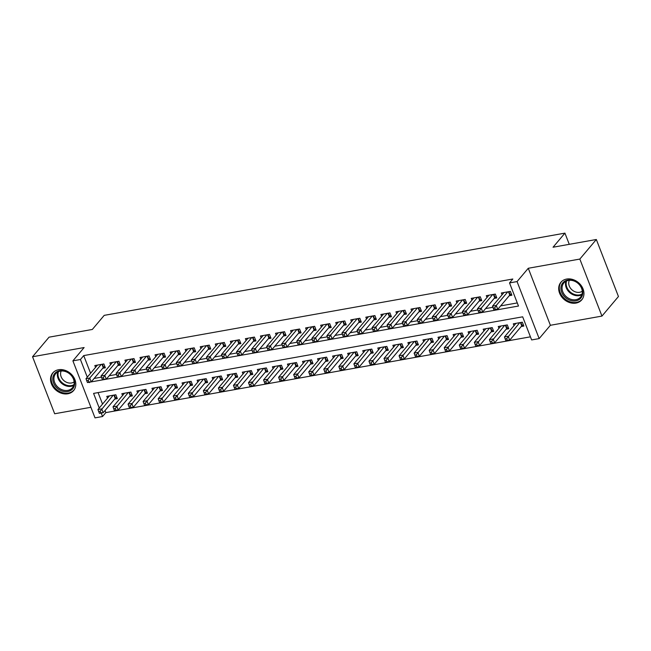 <?xml version="1.0" encoding="UTF-8"?>
<svg xmlns="http://www.w3.org/2000/svg" width="651" height="651" viewBox="0 0 651 651"><rect width="100%" height="100%" fill="white"/><g stroke="black" fill="none" stroke-linecap="round" stroke-linejoin="round"><path stroke-width="0.98" d="M67.842 393.782A13.647 11.059 -139.9 0 0 73.612 390.551A13.647 11.059 -139.9 0 0 73.05 376.245A13.647 11.059 -139.9 0 0 58.517 369.744A13.647 11.059 -139.9 0 0 52.747 372.966A13.647 11.059 -139.9 0 0 53.309 387.28A13.647 11.059 -139.9 0 0 67.842 393.782M575.989 303.089A13.647 11.059 -139.9 0 0 581.75 299.859A13.647 11.059 -139.9 0 0 581.188 285.553A13.647 11.059 -139.9 0 0 566.663 279.051A13.647 11.059 -139.9 0 0 560.893 282.274A13.647 11.059 -139.9 0 0 561.455 296.587A13.647 11.059 -139.9 0 0 575.989 303.089M105.039 410.529L105.844 412.612L102.541 416.518L95.013 417.869L72.896 360.849L80.431 359.507L87.283 377.173M569.267 244.328L564.93 233.131L104.209 315.361L92.336 329.455L49.045 337.177L32.55 356.748L54.668 413.759L90.912 407.29M564.93 233.131L553.049 247.225L596.332 239.495L618.45 296.514L601.955 316.085L579.838 259.065L528.27 268.269L517.057 281.574L539.166 338.593L531.639 339.936L522.672 316.817L93.573 393.407L99.237 407.99M528.27 268.269L550.388 325.288L601.955 316.085M550.388 325.288L539.166 338.593M105.844 412.612L530.435 336.827M596.332 239.495L579.838 259.065M102.728 368.263L105.364 367.791L103.867 363.942L94.834 365.553L95.542 367.376M117.782 365.577L120.419 365.105L118.921 361.256L109.889 362.867L110.597 364.682M132.837 362.892L135.473 362.42L133.984 358.571L124.951 360.182L125.651 361.997M147.899 360.206L150.527 359.734L149.038 355.877L140.006 357.497L140.706 359.311M162.953 357.513L165.59 357.049L164.093 353.192L155.06 354.803L155.768 356.626M178.008 354.828L180.644 354.356L179.147 350.507L170.114 352.118L170.822 353.941M193.062 352.142L195.699 351.67L194.201 347.821L185.169 349.432L185.877 351.247M208.125 349.457L210.753 348.985L209.264 345.128L200.231 346.747L200.931 348.562M223.179 346.763L225.816 346.299L224.318 342.442L215.286 344.053L215.986 345.876M238.233 344.078L240.87 343.606L239.373 339.757L230.34 341.368L231.048 343.191M253.288 341.393L255.924 340.921L254.427 337.072L245.394 338.683L246.102 340.497M268.342 338.707L270.979 338.235L269.481 334.386L260.449 335.997L261.157 337.812M283.405 336.022L286.033 335.55L284.544 331.693L275.511 333.304L276.211 335.127M298.459 333.328L301.096 332.864L299.598 329.007L290.566 330.618L291.266 332.441M313.513 330.643L316.15 330.171L314.653 326.322L305.62 327.933L306.328 329.748M328.568 327.958L331.204 327.486L329.707 323.637L320.674 325.248L321.382 327.062M343.622 325.272L346.259 324.8L344.77 320.943L335.729 322.562L336.437 324.377M358.685 322.579L361.313 322.115L359.824 318.258L350.791 319.869L351.491 321.692M373.739 319.893L376.376 319.421L374.878 315.572L365.846 317.183L366.546 319.006M388.793 317.208L391.43 316.736L389.933 312.887L380.9 314.498L381.608 316.313M403.848 314.523L406.484 314.051L404.987 310.201L395.954 311.813L396.662 313.627M418.902 311.829L421.539 311.365L420.05 307.508L411.009 309.119L411.717 310.942M433.965 309.144L436.593 308.672L435.104 304.823L426.071 306.434L426.771 308.257M449.019 306.458L451.656 305.986L450.158 302.137L441.126 303.748L441.834 305.563M464.073 303.773L466.71 303.301L465.213 299.452L456.18 301.063L456.888 302.878M479.128 301.087L481.764 300.616L480.267 296.758L471.234 298.378L471.942 300.192M494.182 298.394L496.819 297.93L495.33 294.073L486.289 295.684L486.997 297.507M521.199 326.533L523.827 326.061L522.338 322.204L513.305 323.816L514.005 325.638M506.136 329.219L508.773 328.747L507.284 324.898L498.251 326.509L498.951 328.324M491.082 331.904L493.718 331.432L492.221 327.583L483.188 329.194L483.896 331.009M476.027 334.59L478.664 334.118L477.167 330.269L468.134 331.88L468.842 333.703M460.973 337.275L463.61 336.811L462.112 332.954L453.08 334.565L453.788 336.388M445.919 339.968L448.547 339.496L447.058 335.639L438.025 337.259L438.725 339.073M430.856 342.654L433.493 342.182L432.004 338.333L422.963 339.944L423.671 341.759M415.802 345.339L418.438 344.867L416.941 341.018L407.908 342.629L408.616 344.452M400.747 348.025L403.384 347.561L401.887 343.704L392.854 345.315L393.562 347.138M385.693 350.718L388.33 350.246L386.832 346.389L377.8 348.008L378.508 349.823M370.639 353.403L373.267 352.932L371.778 349.082L362.745 350.694L363.445 352.508M355.576 356.089L358.213 355.617L356.724 351.768L347.683 353.379L348.391 355.194M340.522 358.774L343.158 358.302L341.661 354.453L332.628 356.064L333.336 357.887M325.467 361.46L328.104 360.996L326.607 357.139L317.574 358.75L318.282 360.573M310.413 364.153L313.05 363.681L311.552 359.832L302.52 361.443L303.228 363.258M295.359 366.839L297.987 366.367L296.498 362.517L287.465 364.129L288.165 365.943M280.296 369.524L282.933 369.052L281.444 365.203L272.403 366.814L273.111 368.637M265.242 372.209L267.878 371.745L266.381 367.888L257.348 369.499L258.056 371.322M250.187 374.903L252.824 374.431L251.327 370.574L242.294 372.193L243.002 374.008M235.133 377.588L237.77 377.116L236.272 373.267L227.24 374.878L227.94 376.693M220.079 380.274L222.707 379.802L221.218 375.952L212.185 377.564L212.885 379.378M205.016 382.959L207.653 382.495L206.164 378.638L197.123 380.249L197.831 382.072M189.962 385.652L192.598 385.18L191.101 381.323L182.068 382.934L182.776 384.757M174.907 388.338L177.544 387.866L176.047 384.017L167.014 385.628L167.722 387.443M159.853 391.023L162.49 390.551L160.992 386.702L151.96 388.313L152.659 390.128M144.799 393.709L147.427 393.237L145.938 389.388L136.905 390.999L137.605 392.822M129.736 396.394L132.373 395.93L130.875 392.073L121.843 393.684L122.551 395.507M98.081 392.602L102.532 404.076M114.682 399.087L117.318 398.615L115.821 394.758L106.788 396.378L107.496 398.192M89.244 382.243L518.489 306.035L509.521 282.916L512.825 279.002L83.727 355.592L90.579 373.259M94.143 378.451L101.458 377.141M109.197 375.757L116.513 374.455M124.26 373.072L131.567 371.77M139.314 370.386L146.621 369.084M154.368 367.701L161.676 366.391M169.423 365.008L176.738 363.706M184.477 362.322L191.793 361.02M199.54 359.637L206.847 358.335M214.594 356.951L221.901 355.641M229.648 354.266L236.956 352.956M244.703 351.573L252.018 350.271M259.757 348.887L267.073 347.585M274.82 346.202L282.127 344.892M289.874 343.516L297.181 342.206M304.928 340.823L312.244 339.521M319.983 338.138L327.298 336.836M335.037 335.452L342.353 334.15M350.1 332.767L357.407 331.457M365.154 330.073L372.462 328.771M380.208 327.388L387.524 326.086M395.263 324.703L402.578 323.401M410.317 322.017L417.633 320.707M425.38 319.332L432.687 318.022M440.434 316.638L447.742 315.336M455.488 313.953L462.804 312.651M470.543 311.268L477.858 309.966M485.605 308.582L492.913 307.272M500.66 305.889L517.285 302.927M509.245 295.709L511.873 295.237L510.384 291.388L501.351 292.999L502.051 294.822M72.896 360.849L84.117 347.544L32.55 356.748M83.727 355.592L80.431 359.507M509.521 282.916L517.057 281.574M101.198 413.06L102.541 416.518M89.797 382.145L89.39 382.617M507.747 291.86L496.265 305.474L492.498 306.149L503.98 292.527M511.36 293.902L510.124 294.773A1.75 0.57 -21.2 0 0 509.774 295.082L497.763 309.331L493.995 309.998L495.321 309.396L494.727 307.85L493.222 308.118L493.816 309.664M494.727 307.85L496.265 305.474L497.763 309.331L495.321 309.396M492.498 306.149L493.222 308.118M515.942 323.352L504.46 336.966L508.219 336.298L509.717 340.147L521.728 325.907A1.75 0.57 158.8 0 1 522.078 325.59L523.314 324.727M507.275 340.213L509.717 340.147L505.949 340.823L507.275 340.213L506.681 338.675L505.176 338.943L505.77 340.481M506.681 338.675L519.701 322.676M505.176 338.943L504.46 336.966M567.818 280.036A11.808 9.57 40.1 0 1 582.01 288.629A11.808 9.57 40.1 0 1 575.883 300.843A11.808 9.57 40.1 0 1 561.691 292.258A11.808 9.57 40.1 0 1 567.818 280.036M575.915 299.68A10.929 8.862 -139.9 0 0 580.537 297.1A10.929 8.862 -139.9 0 0 580.09 285.626A10.929 8.862 -139.9 0 0 568.445 280.418A10.929 8.862 -139.9 0 0 563.823 283.006A10.929 8.862 -139.9 0 0 564.271 294.472A10.929 8.862 -139.9 0 0 575.915 299.68M582.263 291.184A8.609 6.982 40.1 0 1 579.626 292.291A8.609 6.982 40.1 0 1 570.976 288.841A8.609 6.982 40.1 0 1 569.356 280.304M561.854 281.297A13.557 10.994 -139.9 0 0 561.487 281.704A13.557 10.994 -139.9 0 0 562.049 295.92A13.557 10.994 -139.9 0 0 576.485 302.381A13.557 10.994 -139.9 0 0 582.214 299.175A13.557 10.994 -139.9 0 0 582.555 298.752M70.495 374.366A11.808 9.57 40.1 0 1 72.285 389.233A11.808 9.57 40.1 0 1 56.922 387.906A11.808 9.57 40.1 0 1 55.132 373.031A11.808 9.57 40.1 0 1 70.495 374.366M57.76 387.011A10.929 8.862 -139.9 0 0 72.399 387.793A10.929 8.862 -139.9 0 0 70.316 374.471A10.929 8.862 -139.9 0 0 55.677 373.698A10.929 8.862 -139.9 0 0 57.76 387.011M74.124 381.877A8.609 6.982 40.1 0 1 63.595 380.339A8.609 6.982 40.1 0 1 61.21 370.997M53.707 371.99A13.557 10.994 -139.9 0 0 53.341 372.396A13.557 10.994 -139.9 0 0 55.921 388.907A13.557 10.994 -139.9 0 0 74.076 389.876A13.557 10.994 -139.9 0 0 74.409 389.444M492.693 294.545L481.211 308.167L477.443 308.834L488.925 295.212M496.306 296.587L495.069 297.458A1.75 0.57 -21.2 0 0 494.711 297.767L482.7 312.016L478.941 312.692L480.267 312.081L479.673 310.535L478.168 310.804L478.762 312.35M479.673 310.535L481.211 308.167L482.7 312.016L480.267 312.081M477.443 308.834L478.168 310.804M477.639 297.23L466.157 310.852L462.389 311.52L473.871 297.906M481.244 299.281L480.015 300.144A1.75 0.57 -21.2 0 0 479.657 300.461L467.646 314.702L463.886 315.377L465.213 314.767L464.619 313.229L463.113 313.497L463.707 315.035M464.619 313.229L466.157 310.852L467.646 314.702L465.213 314.767M462.389 311.52L463.113 313.497M462.576 299.916L451.094 313.538L447.335 314.213L458.817 300.591M466.189 301.966L464.96 302.837A1.75 0.57 -21.2 0 0 464.602 303.146L452.591 317.387L448.832 318.062L450.158 317.452L449.556 315.914L448.051 316.183L448.653 317.721M449.556 315.914L451.094 313.538L452.591 317.387L450.158 317.452M447.335 314.213L448.051 316.183M447.522 302.609L436.04 316.223L432.28 316.899L443.762 303.276M451.135 304.652L449.898 305.522A1.75 0.57 -21.2 0 0 449.548 305.832L437.537 320.08L433.769 320.748L435.104 320.137L434.502 318.599L432.996 318.868L433.599 320.406M434.502 318.599L436.04 316.223L437.537 320.08L435.104 320.137M432.28 316.899L432.996 318.868M500.879 326.037L489.397 339.659L493.165 338.984L494.662 342.833L506.665 328.592A1.75 0.57 158.8 0 1 507.023 328.283L508.26 327.412M492.221 342.898L494.662 342.833L490.895 343.508L492.221 342.898L491.627 341.36L490.122 341.629L490.716 343.167M491.627 341.36L504.647 325.362M490.122 341.629L489.397 339.659M485.825 328.722L474.343 342.345L478.111 341.669L479.6 345.526L491.611 331.278A1.75 0.57 158.8 0 1 491.969 330.968L493.198 330.098M477.167 345.583L479.6 345.526L475.84 346.194L477.167 345.583L476.573 344.045L475.067 344.314L475.661 345.852M476.573 344.045L489.593 328.055M475.067 344.314L474.343 342.345M470.771 331.408L459.289 345.03L463.048 344.355L464.545 348.212L476.556 333.963A1.75 0.57 158.8 0 1 476.914 333.654L478.143 332.783M462.112 348.277L464.545 348.212L460.786 348.879L462.112 348.277L461.51 346.731L460.005 346.999L460.607 348.545M461.51 346.731L474.53 330.741M460.005 346.999L459.289 345.03M455.716 334.101L444.234 347.715L447.994 347.048L449.491 350.897L461.502 336.657A1.75 0.57 158.8 0 1 461.852 336.339L463.089 335.477M447.058 350.962L449.491 350.897L445.723 351.573L447.058 350.962L446.456 349.416L444.95 349.693L445.553 351.231M446.456 349.416L459.476 333.426M444.95 349.693L444.234 347.715M432.467 305.295L420.985 318.909L417.218 319.584L428.7 305.962M436.08 307.337L434.844 308.208A1.75 0.57 -21.2 0 0 434.486 308.517L422.483 322.766L418.715 323.433L420.041 322.831L419.447 321.285L417.942 321.553L418.536 323.099M419.447 321.285L420.985 318.909L422.483 322.766L420.041 322.831M417.218 319.584L417.942 321.553M440.654 336.787L429.18 350.401L432.939 349.733L434.437 353.583L446.448 339.342A1.75 0.57 158.8 0 1 446.798 339.025L448.034 338.162M431.995 353.648L434.437 353.583L430.669 354.258L431.995 353.648L431.401 352.11L429.896 352.378L430.49 353.916M431.401 352.11L444.421 336.111M429.896 352.378L429.18 350.401M417.413 307.98L405.931 321.602L402.163 322.269L413.645 308.655M421.026 310.031L419.789 310.893A1.75 0.57 -21.2 0 0 419.431 311.211L407.42 325.451L403.661 326.127L404.987 325.516L404.393 323.978L402.888 324.247L403.482 325.785M404.393 323.978L405.931 321.602L407.42 325.451L404.987 325.516M402.163 322.269L402.888 324.247M425.599 339.472L414.117 353.094L417.885 352.419L419.374 356.276L431.385 342.027A1.75 0.57 158.8 0 1 431.743 341.718L432.98 340.847M416.941 356.333L419.374 356.276L415.615 356.943L416.941 356.333L416.347 354.795L414.842 355.064L415.436 356.602M416.347 354.795L429.367 338.797M414.842 355.064L414.117 353.094M402.359 310.665L390.877 324.288L387.109 324.955L398.591 311.341M405.964 312.716L404.735 313.579A1.75 0.57 -21.2 0 0 404.377 313.896L392.366 328.137L388.606 328.812L389.933 328.202L389.339 326.664L387.825 326.932L388.427 328.47M389.339 326.664L390.877 324.288L392.366 328.137L389.933 328.202M387.109 324.955L387.825 326.932M410.545 342.157L399.063 355.78L402.831 355.104L404.32 358.961L416.331 344.713A1.75 0.57 158.8 0 1 416.689 344.403L417.918 343.533M401.887 359.026L404.32 358.961L400.56 359.629L401.887 359.026L401.293 357.48L399.787 357.749L400.381 359.295M401.293 357.48L414.313 341.49M399.787 357.749L399.063 355.78M387.296 313.359L375.814 326.973L372.055 327.648L383.537 314.026M390.909 315.401L389.68 316.272A1.75 0.57 -21.2 0 0 389.322 316.581L377.311 330.83L373.544 331.497L374.878 330.887L374.276 329.349L372.771 329.618L373.373 331.156M374.276 329.349L375.814 326.973L377.311 330.83L374.878 330.887M372.055 327.648L372.771 329.618M395.491 344.843L384.009 358.465L387.768 357.798L389.265 361.647L401.276 347.398A1.75 0.57 158.8 0 1 401.634 347.089L402.863 346.218M386.832 361.712L389.265 361.647L385.506 362.322L386.832 361.712L386.23 360.166L384.725 360.434L385.327 361.98M386.23 360.166L399.25 344.176M384.725 360.434L384.009 358.465M372.242 316.044L360.76 329.658L357 330.334L368.482 316.712M375.855 318.087L374.618 318.957A1.75 0.57 -21.2 0 0 374.268 319.267L362.257 333.515L358.489 334.183L359.824 333.581L359.222 332.034L357.716 332.303L358.319 333.849M359.222 332.034L360.76 329.658L362.257 333.515L359.824 333.581M357 330.334L357.716 332.303M357.187 318.73L345.705 332.352L341.938 333.019L353.42 319.405M360.8 320.772L359.564 321.643A1.75 0.57 -21.2 0 0 359.206 321.952L347.203 336.201L343.435 336.876L344.761 336.266L344.167 334.72L342.662 334.988L343.256 336.534M344.167 334.72L345.705 332.352L347.203 336.201L344.761 336.266M341.938 333.019L342.662 334.988M342.133 321.415L330.651 335.037L326.883 335.704L338.365 322.09M345.738 323.466L344.509 324.328A1.75 0.57 -21.2 0 0 344.151 324.646L332.14 338.886L328.381 339.562L329.707 338.951L329.113 337.413L327.608 337.682L328.202 339.22M329.113 337.413L330.651 335.037L332.14 338.886L329.707 338.951M326.883 335.704L327.608 337.682M327.079 324.1L315.597 337.723L311.829 338.398L323.311 324.776M330.684 326.151L329.455 327.022A1.75 0.57 -21.2 0 0 329.097 327.331L317.086 341.572L313.326 342.247L314.653 341.637L314.051 340.099L312.545 340.367L313.147 341.905M314.051 340.099L315.597 337.723L317.086 341.572L314.653 341.637M311.829 338.398L312.545 340.367M312.016 326.794L300.534 340.408L296.775 341.083L308.257 327.461M315.629 328.836L314.392 329.707A1.75 0.57 -21.2 0 0 314.042 330.016L302.031 344.265L298.264 344.932L299.598 344.33L298.996 342.784L297.491 343.053L298.093 344.599M298.996 342.784L300.534 340.408L302.031 344.265L299.598 344.33M296.775 341.083L297.491 343.053M296.962 329.479L285.48 343.101L281.72 343.769L293.202 330.147M300.575 331.522L299.338 332.392A1.75 0.57 -21.2 0 0 298.988 332.702L286.977 346.95L283.209 347.626L284.544 347.016L283.942 345.469L282.436 345.738L283.03 347.284M283.942 345.469L285.48 343.101L286.977 346.95L284.544 347.016M281.72 343.769L282.436 345.738M281.907 332.165L270.425 345.787L266.658 346.454L278.14 332.84M285.52 334.215L284.284 335.078A1.75 0.57 -21.2 0 0 283.926 335.395L271.923 349.636L268.155 350.311L269.481 349.701L268.887 348.163L267.382 348.431L267.976 349.969M268.887 348.163L270.425 345.787L271.923 349.636L269.481 349.701M266.658 346.454L267.382 348.431M266.853 334.85L255.371 348.472L251.603 349.148L263.085 335.525M270.458 336.901L269.229 337.771A1.75 0.57 -21.2 0 0 268.871 338.081L256.86 352.321L253.101 352.997L254.427 352.386L253.833 350.848L252.328 351.117L252.922 352.655M253.833 350.848L255.371 348.472L256.86 352.321L254.427 352.386M251.603 349.148L252.328 351.117M251.799 337.543L240.317 351.158L236.549 351.833L248.031 338.211M255.404 339.586L254.175 340.457A1.75 0.57 -21.2 0 0 253.817 340.766L241.806 355.015L238.046 355.682L239.373 355.072L238.771 353.534L237.265 353.802L237.867 355.34M238.771 353.534L240.317 351.158L241.806 355.015L239.373 355.072M236.549 351.833L237.265 353.802M236.736 340.229L225.254 353.843L221.495 354.518L232.977 340.896M240.349 342.271L239.112 343.142A1.75 0.57 -21.2 0 0 238.762 343.451L226.751 357.7L222.984 358.367L224.318 357.765L223.716 356.219L222.211 356.488L222.813 358.034M223.716 356.219L225.254 353.843L226.751 357.7L224.318 357.765M221.495 354.518L222.211 356.488M221.682 342.914L210.2 356.536L206.44 357.204L217.922 343.59M225.295 344.965L224.058 345.827A1.75 0.57 -21.2 0 0 223.708 346.137L211.697 360.385L207.929 361.061L209.256 360.451L208.662 358.904L207.156 359.181L207.75 360.719M208.662 358.904L210.2 356.536L211.697 360.385L209.256 360.451M206.44 357.204L207.156 359.181M206.627 345.6L195.145 359.222L191.378 359.889L202.86 346.275M210.24 347.65L209.004 348.513A1.75 0.57 -21.2 0 0 208.645 348.83L196.643 363.071L192.875 363.746L194.201 363.136L193.607 361.598L192.102 361.866L192.696 363.404M193.607 361.598L195.145 359.222L196.643 363.071L194.201 363.136M191.378 359.889L192.102 361.866M380.436 347.536L368.954 361.15L372.714 360.483L374.211 364.332L386.222 350.092A1.75 0.57 158.8 0 1 386.572 349.774L387.809 348.912M371.778 364.397L374.211 364.332L370.443 365.008L371.778 364.397L371.176 362.859L369.67 363.128L370.273 364.666M371.176 362.859L384.196 346.861M369.67 363.128L368.954 361.15M365.374 350.222L353.892 363.844L357.659 363.168L359.157 367.018L371.16 352.777A1.75 0.57 158.8 0 1 371.518 352.468L372.754 351.597M356.715 367.083L359.157 367.018L355.389 367.693L356.715 367.083L356.121 365.545L354.616 365.813L355.21 367.351M356.121 365.545L369.141 349.546M354.616 365.813L353.892 363.844M350.319 352.907L338.837 366.529L342.605 365.854L344.094 369.711L356.105 355.462A1.75 0.57 158.8 0 1 356.463 355.153L357.7 354.282M341.661 369.768L344.094 369.711L340.335 370.378L341.661 369.768L341.067 368.23L339.562 368.499L340.156 370.037M341.067 368.23L354.087 352.24M339.562 368.499L338.837 366.529M335.265 355.592L323.783 369.215L327.551 368.539L329.04 372.396L341.051 358.148A1.75 0.57 158.8 0 1 341.409 357.838L342.638 356.968M326.607 372.462L329.04 372.396L325.28 373.064L326.607 372.462L326.013 370.915L324.499 371.184L325.101 372.73M326.013 370.915L339.033 354.925M324.499 371.184L323.783 369.215M320.211 358.286L308.729 371.9L312.488 371.233L313.985 375.082L325.996 360.841A1.75 0.57 158.8 0 1 326.354 360.524L327.583 359.661M311.552 375.147L313.985 375.082L310.218 375.757L311.552 375.147L310.95 373.609L309.445 373.877L310.047 375.415M310.95 373.609L323.97 357.611M309.445 373.877L308.729 371.9M305.156 360.971L293.674 374.585L297.434 373.918L298.931 377.767L310.942 363.527A1.75 0.57 158.8 0 1 311.292 363.209L312.529 362.347M296.498 377.832L298.931 377.767L295.163 378.443L296.498 377.832L295.896 376.294L294.39 376.563L294.993 378.101M295.896 376.294L308.916 360.296M294.39 376.563L293.674 374.585M290.094 363.657L278.612 377.279L282.379 376.603L283.877 380.461L295.88 366.212A1.75 0.57 158.8 0 1 296.238 365.903L297.474 365.032M281.435 380.518L283.877 380.461L280.109 381.128L281.435 380.518L280.841 378.98L279.336 379.248L279.93 380.786M280.841 378.98L293.861 362.989M279.336 379.248L278.612 377.279M275.039 366.342L263.557 379.964L267.325 379.289L268.814 383.146L280.825 368.897A1.75 0.57 158.8 0 1 281.183 368.588L282.412 367.717M266.381 383.211L268.814 383.146L265.055 383.813L266.381 383.211L265.787 381.665L264.282 381.934L264.876 383.48M265.787 381.665L278.807 365.675M264.282 381.934L263.557 379.964M259.985 369.036L248.503 382.65L252.271 381.982L253.76 385.831L265.771 371.583A1.75 0.57 158.8 0 1 266.129 371.273L267.358 370.403M251.327 385.897L253.76 385.831L250 386.507L251.327 385.897L250.725 384.35L249.219 384.619L249.821 386.165M250.725 384.35L263.753 368.36M249.219 384.619L248.503 382.65M244.931 371.721L233.449 385.335L237.208 384.668L238.705 388.517L250.716 374.276A1.75 0.57 158.8 0 1 251.066 373.959L252.303 373.096M236.272 388.582L238.705 388.517L234.938 389.192L236.272 388.582L235.67 387.044L234.165 387.312L234.767 388.85M235.67 387.044L248.69 371.046M234.165 387.312L233.449 385.335M229.876 374.406L218.394 388.029L222.154 387.353L223.651 391.202L235.662 376.962A1.75 0.57 158.8 0 1 236.012 376.652L237.249 375.782M221.218 391.267L223.651 391.202L219.883 391.878L221.218 391.267L220.616 389.729L219.11 389.998L219.704 391.536M220.616 389.729L233.636 373.731M219.11 389.998L218.394 388.029M214.814 377.092L203.332 390.714L207.099 390.039L208.597 393.896L220.599 379.647A1.75 0.57 158.8 0 1 220.958 379.338L222.194 378.467M206.155 393.961L208.597 393.896L204.829 394.563L206.155 393.961L205.561 392.415L204.056 392.683L204.65 394.229M205.561 392.415L218.581 376.424M204.056 392.683L203.332 390.714M191.573 348.285L180.091 361.907L176.323 362.583L187.805 348.96M195.178 350.336L193.949 351.206A1.75 0.57 -21.2 0 0 193.591 351.516L181.58 365.764L177.821 366.432L179.147 365.821L178.553 364.283L177.048 364.552L177.642 366.09M178.553 364.283L180.091 361.907L181.58 365.764L179.147 365.821M176.323 362.583L177.048 364.552M176.511 350.979L165.037 364.593L161.269 365.268L172.751 351.646M180.124 353.021L178.895 353.892A1.75 0.57 -21.2 0 0 178.537 354.201L166.526 368.45L162.766 369.117L164.093 368.515L163.491 366.969L161.985 367.237L162.587 368.783M163.491 366.969L165.037 364.593L166.526 368.45L164.093 368.515M161.269 365.268L161.985 367.237M161.456 353.664L149.974 367.286L146.215 367.953L157.697 354.331M165.069 355.706L163.832 356.577A1.75 0.57 -21.2 0 0 163.482 356.886L151.471 371.135L147.704 371.811L149.038 371.2L148.436 369.654L146.931 369.923L147.533 371.469M148.436 369.654L149.974 367.286L151.471 371.135L149.038 371.2M146.215 367.953L146.931 369.923M146.402 356.349L134.92 369.971L131.16 370.639L142.642 357.025M150.015 358.4L148.778 359.262A1.75 0.57 -21.2 0 0 148.428 359.58L136.417 373.82L132.649 374.496L133.976 373.886L133.382 372.348L131.876 372.616L132.47 374.154M133.382 372.348L134.92 369.971L136.417 373.82L133.976 373.886M131.16 370.639L131.876 372.616M199.759 379.777L188.277 393.399L192.045 392.732L193.534 396.581L205.545 382.332A1.75 0.57 158.8 0 1 205.903 382.023L207.132 381.152M191.101 396.646L193.534 396.581L189.775 397.256L191.101 396.646L190.507 395.1L189.002 395.369L189.596 396.915M190.507 395.1L203.527 379.11M189.002 395.369L188.277 393.399M184.705 382.471L173.223 396.085L176.991 395.417L178.48 399.266L190.491 385.026A1.75 0.57 158.8 0 1 190.849 384.708L192.078 383.846M176.047 399.332L178.48 399.266L174.72 399.942L176.047 399.332L175.444 397.794L173.939 398.062L174.541 399.6M175.444 397.794L188.473 381.795M173.939 398.062L173.223 396.085M169.651 385.156L158.169 398.778L161.928 398.103L163.425 401.952L175.436 387.711A1.75 0.57 158.8 0 1 175.786 387.402L177.023 386.531M160.992 402.017L163.425 401.952L159.658 402.627L160.992 402.017L160.39 400.479L158.885 400.747L159.487 402.285M160.39 400.479L173.41 384.481M158.885 400.747L158.169 398.778M154.596 387.841L143.114 401.464L146.874 400.788L148.371 404.645L160.382 390.397A1.75 0.57 158.8 0 1 160.732 390.087L161.969 389.217M145.93 404.702L148.371 404.645L144.603 405.313L145.93 404.702L145.336 403.164L143.83 403.433L144.424 404.971M145.336 403.164L158.356 387.174M143.83 403.433L143.114 401.464M131.347 359.035L119.865 372.657L116.098 373.332L127.58 359.71M134.96 361.085L133.724 361.956A1.75 0.57 -21.2 0 0 133.365 362.265L121.363 376.506L117.595 377.181L118.921 376.571L118.327 375.033L116.822 375.301L117.416 376.839M118.327 375.033L119.865 372.657L121.363 376.506L118.921 376.571M116.098 373.332L116.822 375.301M139.534 390.527L128.052 404.149L131.819 403.474L133.317 407.331L145.319 393.082A1.75 0.57 158.8 0 1 145.678 392.773L146.914 391.902M130.875 407.396L133.317 407.331L129.549 407.998L130.875 407.396L130.281 405.85L128.776 406.118L129.37 407.664M130.281 405.85L143.301 389.859M128.776 406.118L128.052 404.149M116.293 361.728L104.811 375.342L101.043 376.018L112.525 362.395M119.898 363.771L118.669 364.641A1.75 0.57 -21.2 0 0 118.311 364.951L106.3 379.199L102.541 379.867L103.867 379.256L103.273 377.718L101.768 377.987L102.362 379.525M103.273 377.718L104.811 375.342L106.3 379.199L103.867 379.256M101.043 376.018L101.768 377.987M124.479 393.22L112.997 406.834L116.765 406.167L118.254 410.016L130.265 395.767A1.75 0.57 158.8 0 1 130.623 395.458L131.852 394.596M115.821 410.081L118.254 410.016L114.495 410.691L115.821 410.081L115.227 408.535L113.722 408.812L114.316 410.35M115.227 408.535L128.247 392.545M113.722 408.812L112.997 406.834M101.231 364.414L89.748 378.028L85.989 378.703L97.471 365.081M104.844 366.456L103.615 367.327A1.75 0.57 -21.2 0 0 103.257 367.636L91.246 381.885L87.486 382.552L88.813 381.95L88.21 380.404L86.705 380.672L87.307 382.218M88.21 380.404L89.748 378.028L91.246 381.885L88.813 381.95M85.989 378.703L86.705 380.672M109.425 395.906L97.943 409.52L101.711 408.852L103.2 412.701L115.211 398.461A1.75 0.57 158.8 0 1 115.569 398.143L116.798 397.281M100.767 412.767L103.2 412.701L99.44 413.377L100.767 412.767L100.164 411.229L98.659 411.497L99.261 413.035M100.164 411.229L113.184 395.23M98.659 411.497L97.943 409.52M508.911 291.648L510.124 294.773M508.472 291.729L509.774 295.082M521.728 325.907L520.426 322.546M522.078 325.59L520.865 322.473M581.872 294.732A10.929 8.862 40.1 0 1 579.357 295.603A10.929 8.862 40.1 0 1 568.762 291.672A10.929 8.862 40.1 0 1 565.931 281.289M566.606 280.963A10.571 8.577 -139.9 0 0 569.275 291.054A10.571 8.577 -139.9 0 0 579.561 294.903A10.571 8.577 -139.9 0 0 582.075 294.008M73.726 385.425A10.929 8.862 40.1 0 1 61.194 382.934A10.929 8.862 40.1 0 1 57.784 371.981M58.46 371.656A10.571 8.577 -139.9 0 0 61.731 382.34A10.571 8.577 -139.9 0 0 73.937 384.7M493.857 294.333L495.069 297.458M493.409 294.415L494.711 297.767M478.802 297.027L480.015 300.144M478.355 297.1L479.657 300.461M463.748 299.712L464.96 302.837M463.3 299.794L464.602 303.146M448.685 302.398L449.898 305.522M448.246 302.479L449.548 305.832M506.665 328.592L505.363 325.24M507.023 328.283L505.811 325.158M491.611 331.278L490.309 327.925M491.969 330.968L490.756 327.844M476.556 333.963L475.254 330.61M476.914 333.654L475.702 330.529M461.502 336.657L460.2 333.296M461.852 336.339L460.648 333.214M433.631 305.083L434.844 308.208M433.192 305.164L434.486 308.517M446.448 339.342L445.146 335.981M446.798 339.025L445.585 335.908M418.577 307.768L419.789 310.893M418.129 307.85L419.431 311.211M431.385 342.027L430.083 338.675M431.743 341.718L430.531 338.593M403.522 310.462L404.735 313.579M403.075 310.535L404.377 313.896M416.331 344.713L415.029 341.36M416.689 344.403L415.476 341.279M388.468 313.147L389.68 316.272M388.02 313.229L389.322 316.581M401.276 347.398L399.974 344.045M401.634 347.089L400.422 343.964M373.405 315.833L374.618 318.957M372.966 315.914L374.268 319.267M358.351 318.518L359.564 321.643M357.912 318.599L359.206 321.952M343.297 321.212L344.509 324.328M342.849 321.285L344.151 324.646M328.242 323.897L329.455 327.022M327.795 323.978L329.097 327.331M313.188 326.582L314.392 329.707M312.74 326.664L314.042 330.016M298.125 329.268L299.338 332.392M297.686 329.349L298.988 332.702M283.071 331.961L284.284 335.078M282.632 332.034L283.926 335.395M268.017 334.647L269.229 337.771M267.569 334.728L268.871 338.081M252.962 337.332L254.175 340.457M252.515 337.413L253.817 340.766M237.908 340.017L239.112 343.142M237.46 340.099L238.762 343.451M222.845 342.703L224.058 345.827M222.406 342.784L223.708 346.137M207.791 345.396L209.004 348.513M207.344 345.469L208.645 348.83M386.222 350.092L384.92 346.731M386.572 349.774L385.359 346.657M371.16 352.777L369.866 349.424M371.518 352.468L370.305 349.343M356.105 355.462L354.803 352.11M356.463 355.153L355.251 352.028M341.051 358.148L339.749 354.795M341.409 357.838L340.196 354.714M325.996 360.841L324.694 357.48M326.354 360.524L325.142 357.399M310.942 363.527L309.64 360.166M311.292 363.209L310.079 360.093M295.88 366.212L294.586 362.859M296.238 365.903L295.025 362.778M280.825 368.897L279.523 365.545M281.183 368.588L279.971 365.463M265.771 371.583L264.469 368.23M266.129 371.273L264.916 368.149M250.716 374.276L249.414 370.915M251.066 373.959L249.862 370.842M235.662 376.962L234.36 373.609M236.012 376.652L234.799 373.528M220.599 379.647L219.306 376.294M220.958 379.338L219.745 376.213M192.737 348.082L193.949 351.206M192.289 348.163L193.591 351.516M177.682 350.767L178.895 353.892M177.235 350.848L178.537 354.201M162.628 353.452L163.832 356.577M162.18 353.534L163.482 356.886M147.565 356.146L148.778 359.262M147.126 356.219L148.428 359.58M205.545 382.332L204.243 378.98M205.903 382.023L204.691 378.898M190.491 385.026L189.189 381.665M190.849 384.708L189.636 381.592M175.436 387.711L174.134 384.359M175.786 387.402L174.582 384.277M160.382 390.397L159.08 387.044M160.732 390.087L159.519 386.963M132.511 358.831L133.724 361.956M132.063 358.913L133.365 362.265M145.319 393.082L144.017 389.729M145.678 392.773L144.465 389.648M117.457 361.517L118.669 364.641M117.009 361.598L118.311 364.951M130.265 395.767L128.963 392.415M130.623 395.458L129.411 392.333M102.402 364.202L103.615 367.327M101.955 364.283L103.257 367.636M115.211 398.461L113.909 395.1M115.569 398.143L114.356 395.027"/></g></svg>
